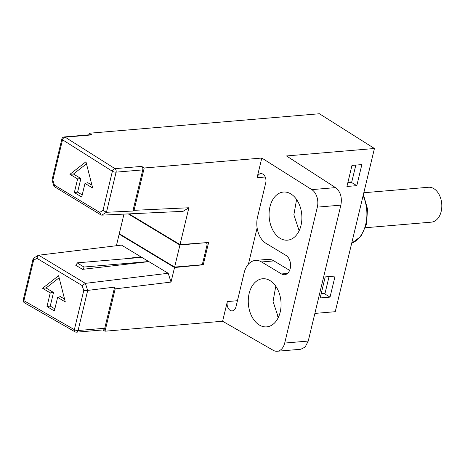 <?xml version="1.0" encoding="UTF-8"?>
<svg xmlns="http://www.w3.org/2000/svg" width="465" height="465" viewBox="0 0 465 465"><rect width="100%" height="100%" fill="white"/><g stroke="black" fill="none" stroke-linecap="round" stroke-linejoin="round"><path stroke-width="0.7" d="M76.417 265.637L77.085 262.859L141.825 257.372M148.742 261.545L84.002 267.032L83.473 269.241M84.002 267.032L77.085 262.859M123.981 214.109L119.273 233.715L174.631 267.084L200.322 264.911A2.691 1.779 -58.9 0 0 202.891 262.266L206.995 245.171A2.691 1.779 -58.9 0 0 206.408 243.032L205.844 242.689M205.391 242.724L179.926 245.038L174.631 267.084M128.282 213.912L179.926 245.038M205.617 242.864A2.691 1.779 -58.9 0 1 206.408 243.032M355.818 165.098L351.79 181.879L347.948 182.204M321.187 293.677L325.029 293.351L329.057 276.57M365.502 227.728L431.398 222.148A17.501 11.84 -94.8 0 0 441.75 207.675A17.501 11.84 -94.8 0 0 433.787 188.604A17.501 11.84 -94.8 0 0 428.445 187.267L363.81 192.743M314.869 313.422L335.253 311.695L374.435 148.498L319.409 113.745L89.187 133.246L88.803 134.856M287.486 273.449L281.494 273.955A10.096 6.83 -94.8 0 0 284.574 274.728A10.096 6.83 -94.8 0 0 290.544 266.381A10.096 6.83 -94.8 0 0 285.952 255.378L266.056 243.387A20.198 13.665 85.2 0 1 257.546 216.986L265.718 182.925A6.731 4.557 -94.8 0 0 260.83 173.608A6.731 4.557 -94.8 0 0 257.069 177.711L261.795 158.042L311.812 189.627A13.462 9.108 85.2 0 1 317.339 207.134L340.868 205.141C342.263 197.363 340.479 191.522 335.509 187.622L286.498 155.949L374.435 148.498M261.795 158.042L144.214 167.999L141.662 166.389A2.691 1.819 -94.8 0 1 142.767 169.894L132.891 211.04L106.415 212.284L102.998 210.378L112.385 171.277A2.691 0.872 -166.5 0 0 116.093 172.155L142.767 169.894M106.456 212.278L116.093 172.155A2.691 1.819 85.2 0 0 114.989 168.65L65.117 137.158L91.797 134.897L89.187 133.246M340.868 205.141L308.237 341.06L284.708 343.054A13.462 9.108 85.2 0 1 277.192 351.255A13.462 9.108 85.2 0 1 273.234 350.314L222.613 321.239L227.333 301.57A6.731 4.557 -94.8 0 0 232.227 310.882A6.731 4.557 -94.8 0 0 235.988 306.784L244.16 272.723A20.198 13.665 85.2 0 1 255.43 260.417A20.198 13.665 85.2 0 1 261.597 261.964L273.949 260.917A20.198 13.665 -94.8 0 0 267.782 259.371L255.43 260.417M281.494 273.955L261.597 261.964M284.708 343.054L317.339 207.134M290.811 193.888A24.151 16.339 -94.8 0 0 283.702 192.022A24.151 16.339 -94.8 0 0 269.177 211.819A24.151 16.339 -94.8 0 0 280.145 238.318A24.151 16.339 -94.8 0 0 287.777 240.143A24.151 16.339 -94.8 0 0 301.814 220.003A24.151 16.339 -94.8 0 0 290.811 193.888M269.996 280.587A24.151 16.339 -94.8 0 0 262.888 278.721A24.151 16.339 -94.8 0 0 248.362 298.518A24.151 16.339 -94.8 0 0 259.331 325.018A24.151 16.339 -94.8 0 0 266.962 326.843A24.151 16.339 -94.8 0 0 281 306.702A24.151 16.339 -94.8 0 0 269.996 280.587M273.949 260.917L289.625 270.368M248.42 264.155L257.128 227.867M102.841 329.941L105.032 331.202L222.613 321.239M105.032 331.202L115.192 288.881L171.033 282.075L168.196 273.269L148.881 261.626L82.567 269.351L75.493 265.085L76.58 264.945M106.415 212.284L101.759 215.15L183.065 211.343L188.877 207.756L180.031 244.602L208.611 242.486L203.257 264.783L174.526 267.52L171.033 282.075M188.877 207.756L134.054 210.325L144.214 167.999M277.733 316.572L278.768 316.485M308.237 341.06L305.139 347.076L300.82 349.256L277.192 351.255M299.146 230.756L293.868 214.772L296.589 199.508M275.774 286.207L273.054 301.477L278.332 317.456M356.806 185.645L361.857 164.587L351.976 165.424L346.925 186.482L356.806 185.645L351.296 182.321L351.389 181.914M320.164 297.949L325.215 276.896L335.096 276.059L330.04 297.112L320.164 297.949M347.855 182.594L351.296 182.321M321.094 294.066L324.529 293.793L324.628 293.386M124.411 258.848L140.802 256.761L148.881 261.626M203.257 264.783L201.955 263.998M174.526 267.52L119.168 234.151L119.883 234.081M129.055 213.871L180.031 244.602M116.384 245.735L119.168 234.151M91.797 134.897A2.691 1.819 -94.8 0 0 90.942 134.67L64.263 136.931A2.691 2.691 0 0 0 61.874 138.989L52.01 180.071L54.08 186.494L54.434 185.117L99.708 212.406L100.946 214.935L101.759 215.15M64.263 136.931A2.691 1.819 -94.8 0 1 65.117 137.158A2.691 1.767 122.3 0 0 62.519 139.785A2.691 0.872 -166.5 0 1 61.874 138.989M134.054 210.325L132.891 211.04M84.985 183.396L92.669 188.029L85.955 161.762L69.919 174.317L77.609 178.949L74.336 192.574L81.712 197.02L84.985 183.396L87.798 182.681L91.942 185.18M52.783 179.955C51.743 180.054 51.76 180.112 52.83 180.135L62.519 139.785L112.385 171.277A2.691 1.767 122.3 0 1 114.989 168.65L141.662 166.389M100.946 214.935L54.08 186.494M74.336 192.574L77.609 192.138L82.218 194.916M77.609 178.949L80.875 178.514L77.609 192.138M69.919 174.317L73.453 174.032L80.875 178.514M73.453 174.032L86.484 163.831M140.802 256.761L121.487 245.113L38.671 255.209L38.072 255.425L36.869 258.284L33.579 260.313L33.114 258.784L33.497 258.249L38.072 255.425M115.192 288.881L114.628 287.12L87.658 290.404L85.38 283.365L168.196 273.269M38.671 255.209L85.38 283.365L82.142 285.574L83.752 290.555L87.658 290.404M33.114 258.784L23.25 299.867A2.691 2.691 0 0 0 24.529 302.831L74.999 331.818A2.691 1.796 -60.1 0 1 74.365 329.65A2.691 0.872 13.5 0 0 78.068 330.528L87.705 290.404M114.628 287.12L104.747 328.267L78.068 330.528A2.691 1.819 -94.8 0 1 77.155 331.964A2.691 1.819 -94.8 0 1 76.568 332.167L103.242 329.906A2.691 1.819 -94.8 0 0 104.747 328.267M23.25 299.867A2.691 0.872 13.5 0 0 23.895 300.663L74.365 329.65L83.752 290.555M54.353 310.969L46.982 306.522L50.249 292.898L42.565 288.265L58.596 275.71L65.315 301.977L57.625 297.344L54.353 310.969M54.858 308.865L50.249 306.08L46.982 306.522M50.249 306.08L53.522 292.462L50.249 292.898M53.522 292.462L46.093 287.98L42.565 288.265M46.093 287.98L59.125 277.779M64.583 299.129L60.438 296.629L57.625 297.344M330.04 297.112L324.529 293.793M351.697 243.195A32.318 21.861 -94.8 0 0 363.119 195.637M311.812 189.627L335.509 187.622M265.219 177.02L257.069 177.711M227.333 301.57L237.441 300.71M102.998 210.378L99.708 212.406M54.434 185.117L52.83 180.135M24.529 302.831A2.691 1.796 -60.1 0 1 23.895 300.663L33.579 260.313M82.142 285.574L36.869 258.284M363.398 194.475L367.501 208.948L366.577 224.089L360.852 236.418L351.685 243.247M74.999 331.818A2.691 2.691 0 0 0 76.568 332.167"/></g></svg>
